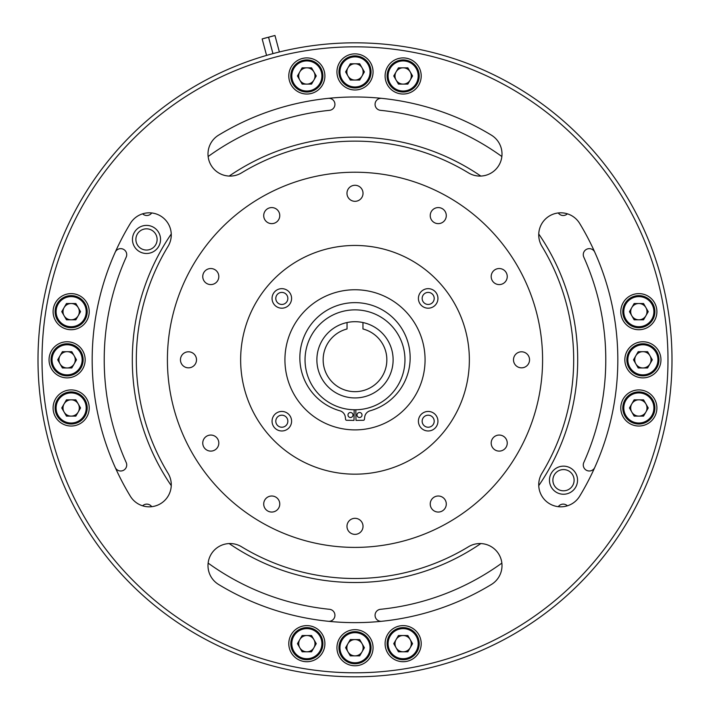 <?xml version="1.0" encoding="UTF-8"?>
<svg xmlns="http://www.w3.org/2000/svg" width="710" height="710" viewBox="0 0 710 710"><rect width="100%" height="100%" fill="white"/><g stroke="black" fill="none" stroke-linecap="round" stroke-linejoin="round"><path stroke-width="1.06" d="M446.288 215.609A8.023 8.023 0 0 0 438.265 207.577A8.023 8.023 0 0 0 430.233 215.609A8.023 8.023 0 0 0 438.265 223.632A8.023 8.023 0 0 0 446.288 215.609M507.242 276.554A8.023 8.023 0 0 0 499.21 268.531A8.023 8.023 0 0 0 491.187 276.554A8.023 8.023 0 0 0 499.21 284.586A8.023 8.023 0 0 0 507.242 276.554M529.545 359.819A8.023 8.023 0 0 0 521.522 351.796A8.023 8.023 0 0 0 513.499 359.819A8.023 8.023 0 0 0 521.522 367.842A8.023 8.023 0 0 0 529.545 359.819M507.242 443.075A8.023 8.023 0 0 0 499.21 435.052A8.023 8.023 0 0 0 491.187 443.075A8.023 8.023 0 0 0 499.21 451.107A8.023 8.023 0 0 0 507.242 443.075M446.288 504.029A8.023 8.023 0 0 0 438.265 496.006A8.023 8.023 0 0 0 430.233 504.029A8.023 8.023 0 0 0 438.265 512.052A8.023 8.023 0 0 0 446.288 504.029M363.023 526.341A8.023 8.023 0 0 0 355 518.318A8.023 8.023 0 0 0 346.977 526.341A8.023 8.023 0 0 0 355 534.364A8.023 8.023 0 0 0 363.023 526.341M279.767 504.029A8.023 8.023 0 0 0 271.735 496.006A8.023 8.023 0 0 0 263.712 504.029A8.023 8.023 0 0 0 271.735 512.052A8.023 8.023 0 0 0 279.767 504.029M218.813 443.075A8.023 8.023 0 0 0 210.79 435.052A8.023 8.023 0 0 0 202.758 443.075A8.023 8.023 0 0 0 210.79 451.107A8.023 8.023 0 0 0 218.813 443.075M196.501 359.819A8.023 8.023 0 0 0 188.478 351.796A8.023 8.023 0 0 0 180.455 359.819A8.023 8.023 0 0 0 188.478 367.842A8.023 8.023 0 0 0 196.501 359.819M218.813 276.554A8.023 8.023 0 0 0 210.79 268.531A8.023 8.023 0 0 0 202.758 276.554A8.023 8.023 0 0 0 210.79 284.586A8.023 8.023 0 0 0 218.813 276.554M279.767 215.609A8.023 8.023 0 0 0 271.735 207.577A8.023 8.023 0 0 0 263.712 215.609A8.023 8.023 0 0 0 271.735 223.632A8.023 8.023 0 0 0 279.767 215.609M363.023 193.298A8.023 8.023 0 0 0 355 185.274A8.023 8.023 0 0 0 346.977 193.298A8.023 8.023 0 0 0 355 201.32A8.023 8.023 0 0 0 363.023 193.298M167.409 359.819A187.591 187.591 0 0 0 355 547.401A187.591 187.591 0 0 0 542.591 359.819A187.591 187.591 0 0 0 355 172.228A187.591 187.591 0 0 0 167.409 359.819M579.662 496.21A22.072 22.072 0 0 1 538.73 484.752A22.072 22.072 0 0 1 541.934 473.304A218.689 218.689 0 0 0 541.934 246.334A22.072 22.072 0 0 1 554.856 213.63A22.072 22.072 0 0 1 579.662 223.428A262.824 262.824 0 0 1 579.662 496.21M218.609 584.481A22.072 22.072 0 0 1 219.239 546.38A22.072 22.072 0 0 1 241.515 546.753A218.689 218.689 0 0 0 468.485 546.753A22.072 22.072 0 0 1 498.802 554.164A22.072 22.072 0 0 1 491.391 584.481A262.824 262.824 0 0 1 218.609 584.481A262.824 262.824 0 0 0 328.304 621.285A6.017 6.017 0 0 0 334.934 615.295A6.017 6.017 0 0 0 329.529 609.304A250.79 250.79 0 0 1 208.137 563.101M130.338 223.428A22.072 22.072 0 0 1 160.655 216.017A22.072 22.072 0 0 1 168.066 246.334A218.689 218.689 0 0 0 168.066 473.304A22.072 22.072 0 0 1 160.655 503.621A22.072 22.072 0 0 1 130.338 496.21A262.824 262.824 0 0 1 130.338 223.428M491.391 135.148A22.072 22.072 0 0 1 498.802 165.465A22.072 22.072 0 0 1 468.485 172.885A218.689 218.689 0 0 0 241.515 172.885A22.072 22.072 0 0 1 207.994 154.017A22.072 22.072 0 0 1 218.609 135.148A262.824 262.824 0 0 1 491.391 135.148M42.023 359.819A312.977 312.977 0 0 0 355 672.796A312.977 312.977 0 0 0 667.977 359.819A312.977 312.977 0 0 0 355 46.833A312.977 312.977 0 0 0 42.023 359.819M306.853 661.72A18.061 18.061 0 0 0 324.905 643.668A18.061 18.061 0 0 0 306.853 625.608A18.061 18.061 0 0 0 288.792 643.668A18.061 18.061 0 0 0 306.853 661.72M355 665.776A18.061 18.061 0 0 0 373.061 647.724A18.061 18.061 0 0 0 355 629.663A18.061 18.061 0 0 0 336.939 647.724A18.061 18.061 0 0 0 355 665.776M403.147 661.72A18.061 18.061 0 0 0 421.207 643.668A18.061 18.061 0 0 0 403.147 625.608A18.061 18.061 0 0 0 385.095 643.668A18.061 18.061 0 0 0 403.147 661.72M638.849 426.027A18.061 18.061 0 0 0 656.901 407.966A18.061 18.061 0 0 0 638.849 389.914A18.061 18.061 0 0 0 620.788 407.966A18.061 18.061 0 0 0 638.849 426.027M642.905 377.871A18.061 18.061 0 0 0 660.957 359.819A18.061 18.061 0 0 0 642.905 341.758A18.061 18.061 0 0 0 624.844 359.819A18.061 18.061 0 0 0 642.905 377.871M638.849 293.612A18.061 18.061 0 0 0 620.788 311.663A18.061 18.061 0 0 0 638.849 329.724A18.061 18.061 0 0 0 656.901 311.663A18.061 18.061 0 0 0 638.849 293.612M71.151 426.027A18.061 18.061 0 0 0 89.211 407.966A18.061 18.061 0 0 0 71.151 389.914A18.061 18.061 0 0 0 53.099 407.966A18.061 18.061 0 0 0 71.151 426.027M67.095 377.871A18.061 18.061 0 0 0 85.156 359.819A18.061 18.061 0 0 0 67.095 341.758A18.061 18.061 0 0 0 49.043 359.819A18.061 18.061 0 0 0 67.095 377.871M71.151 329.724A18.061 18.061 0 0 0 89.211 311.663A18.061 18.061 0 0 0 71.151 293.612A18.061 18.061 0 0 0 53.099 311.663A18.061 18.061 0 0 0 71.151 329.724M306.853 94.031A18.061 18.061 0 0 0 324.905 75.97A18.061 18.061 0 0 0 306.853 57.909A18.061 18.061 0 0 0 288.792 75.97A18.061 18.061 0 0 0 306.853 94.031M403.147 94.031A18.061 18.061 0 0 0 421.207 75.97A18.061 18.061 0 0 0 403.147 57.909A18.061 18.061 0 0 0 385.095 75.97A18.061 18.061 0 0 0 403.147 94.031M355 53.862A18.061 18.061 0 0 0 336.939 71.914A18.061 18.061 0 0 0 355 89.975A18.061 18.061 0 0 0 373.061 71.914A18.061 18.061 0 0 0 355 53.862M171.252 233.998A222.7 222.7 0 0 0 171.252 485.64M480.821 176.071A222.7 222.7 0 0 0 229.179 176.071M538.748 485.64A222.7 222.7 0 0 0 538.748 233.998M229.179 543.567A222.7 222.7 0 0 0 480.821 543.567M577.541 480.191A14.04 14.04 0 0 0 563.5 466.15A14.04 14.04 0 0 0 549.46 480.191A14.04 14.04 0 0 0 563.5 494.24A14.04 14.04 0 0 0 577.541 480.191M160.54 239.439A14.04 14.04 0 0 0 146.5 225.398A14.04 14.04 0 0 0 132.459 239.439A14.04 14.04 0 0 0 146.5 253.488A14.04 14.04 0 0 0 160.54 239.439M594.785 252.201A6.017 6.017 0 0 0 586.824 249.174A6.017 6.017 0 0 0 583.797 257.127A250.79 250.79 0 0 1 583.797 462.503A6.017 6.017 0 0 0 586.824 470.464A6.017 6.017 0 0 0 594.785 467.437M501.863 563.101A250.79 250.79 0 0 1 380.471 609.304A6.017 6.017 0 0 0 375.093 615.907A6.017 6.017 0 0 0 381.696 621.285A262.824 262.824 0 0 0 491.391 584.481M567.388 505.813A6.017 6.017 0 0 0 558.326 506.62A250.79 250.79 0 0 1 558.282 506.683M151.718 506.683A250.79 250.79 0 0 1 151.674 506.62A6.017 6.017 0 0 0 142.612 505.813M115.215 467.437A6.017 6.017 0 0 0 126.726 464.97A6.017 6.017 0 0 0 126.202 462.503A250.79 250.79 0 0 1 126.202 257.127A6.017 6.017 0 0 0 121.969 248.784A6.017 6.017 0 0 0 115.215 252.201A262.824 262.824 0 0 0 115.215 467.437M142.612 213.816A6.017 6.017 0 0 0 151.674 213.018A250.79 250.79 0 0 1 151.718 212.956M208.137 156.528A250.79 250.79 0 0 1 329.529 110.325A6.017 6.017 0 0 0 334.934 104.343A6.017 6.017 0 0 0 328.304 98.353A262.824 262.824 0 0 0 218.609 135.157M381.696 98.353A6.017 6.017 0 0 0 375.093 103.731A6.017 6.017 0 0 0 380.471 110.325A250.79 250.79 0 0 1 501.863 156.528M558.282 212.956A250.79 250.79 0 0 1 558.326 213.018A6.017 6.017 0 0 0 567.388 213.816M38.003 359.819A316.997 316.997 0 0 0 355 676.808A316.997 316.997 0 0 0 671.997 359.819A316.997 316.997 0 0 0 355 42.822A316.997 316.997 0 0 0 38.003 359.819M272.951 53.632L268.549 37.222A334.046 334.046 0 0 0 265.336 38.029A334.046 334.046 0 0 0 262.159 38.935L274.965 35.5A334.046 334.046 0 0 0 271.752 36.308A334.046 334.046 0 0 0 268.566 37.213L272.968 53.623M266.57 55.407L262.159 38.935M279.376 51.972L274.965 35.5M362.961 322.535L362.961 328.978A31.852 31.852 0 0 1 355 391.671A31.852 31.852 0 0 1 347.039 328.978L347.039 322.535M393.118 359.819A38.118 38.118 0 0 1 355 397.937A38.118 38.118 0 0 1 316.882 359.819A38.118 38.118 0 0 1 355 321.701A38.118 38.118 0 0 1 393.118 359.819M404.957 359.819A49.957 49.957 0 0 0 355 309.862A49.957 49.957 0 0 0 305.043 359.819A49.957 49.957 0 0 0 355 409.776A49.957 49.957 0 0 0 404.957 359.819M355 87.969A16.046 16.046 0 0 1 338.954 71.914A16.046 16.046 0 0 1 355 55.868A16.046 16.046 0 0 1 371.046 71.914A16.046 16.046 0 0 1 355 87.969A16.046 16.046 0 0 1 338.954 71.914A16.046 16.046 0 0 1 355 55.868A16.046 16.046 0 0 1 371.046 71.914A16.046 16.046 0 0 1 355 87.969M345.601 71.914L350.296 63.776L359.704 63.776L364.399 71.914L359.704 80.052L350.296 80.052L345.601 71.914M355 80.052A8.138 8.138 0 0 0 362.047 67.84A8.138 8.138 0 0 0 347.953 67.84A8.138 8.138 0 0 0 355 80.052M403.147 59.924A16.046 16.046 0 0 1 419.202 75.97A16.046 16.046 0 0 1 403.147 92.016A16.046 16.046 0 0 1 387.101 75.97A16.046 16.046 0 0 1 403.147 59.924A16.046 16.046 0 0 1 419.202 75.97A16.046 16.046 0 0 1 403.147 92.016M412.554 75.97L407.851 84.108L398.452 84.108L393.748 75.97L398.452 67.832L407.851 67.832L412.554 75.97M410.202 71.896A8.138 8.138 0 0 0 396.1 71.896A8.138 8.138 0 0 0 403.147 84.108A8.138 8.138 0 0 0 410.202 71.896M306.853 59.924A16.046 16.046 0 0 1 322.899 75.97A16.046 16.046 0 0 1 306.853 92.016A16.046 16.046 0 0 1 290.798 75.97A16.046 16.046 0 0 1 306.853 59.924A16.046 16.046 0 0 1 322.899 75.97A16.046 16.046 0 0 1 306.853 92.016A16.046 16.046 0 0 1 290.798 75.97A16.046 16.046 0 0 1 306.853 59.924M316.252 75.97L311.548 84.108L302.149 84.108L297.446 75.97L302.149 67.832L311.548 67.832L316.252 75.97M306.853 67.832A8.138 8.138 0 0 0 299.798 80.044A8.138 8.138 0 0 0 313.9 80.044A8.138 8.138 0 0 0 306.853 67.832M71.151 295.617A16.046 16.046 0 0 1 87.206 311.663A16.046 16.046 0 0 1 71.151 327.718A16.046 16.046 0 0 1 55.105 311.663A16.046 16.046 0 0 1 71.151 295.617A16.046 16.046 0 0 1 87.206 311.663A16.046 16.046 0 0 1 71.151 327.718M80.549 311.663L75.855 319.811L66.456 319.811L61.752 311.663L66.456 303.525L75.855 303.525L80.549 311.663M78.207 307.599A8.138 8.138 0 0 0 64.104 307.599A8.138 8.138 0 0 0 71.151 319.811A8.138 8.138 0 0 0 78.207 307.599M67.095 343.764A16.046 16.046 0 0 1 83.15 359.819A16.046 16.046 0 0 1 67.095 375.865A16.046 16.046 0 0 1 51.049 359.819A16.046 16.046 0 0 1 67.095 343.764A16.046 16.046 0 0 1 83.15 359.819A16.046 16.046 0 0 1 67.095 375.865M76.494 359.819L71.799 367.957L62.4 367.957L57.696 359.819L62.4 351.681L71.799 351.681L76.494 359.819M74.151 355.745A8.138 8.138 0 0 0 60.048 355.745A8.138 8.138 0 0 0 67.095 367.957A8.138 8.138 0 0 0 74.151 355.745M71.151 391.92A16.046 16.046 0 0 1 87.206 407.966A16.046 16.046 0 0 1 71.151 424.021A16.046 16.046 0 0 1 55.105 407.966A16.046 16.046 0 0 1 71.151 391.92A16.046 16.046 0 0 1 87.206 407.966A16.046 16.046 0 0 1 71.151 424.021M80.549 407.966L75.855 416.113L66.456 416.113L61.752 407.966L66.456 399.828L75.855 399.828L80.549 407.966M78.207 403.901A8.138 8.138 0 0 0 64.104 403.901A8.138 8.138 0 0 0 71.151 416.113A8.138 8.138 0 0 0 78.207 403.901M638.849 327.718A16.046 16.046 0 0 1 622.794 311.663A16.046 16.046 0 0 1 638.849 295.617A16.046 16.046 0 0 1 654.895 311.663A16.046 16.046 0 0 1 638.849 327.718A16.046 16.046 0 0 1 622.794 311.663A16.046 16.046 0 0 1 638.849 295.617M629.45 311.663L634.145 303.525L643.544 303.525L648.248 311.663L643.544 319.811L634.145 319.811L629.45 311.663M631.793 315.737A8.138 8.138 0 0 0 645.896 315.737A8.138 8.138 0 0 0 638.849 303.525A8.138 8.138 0 0 0 631.793 315.737M642.905 343.764A16.046 16.046 0 0 1 658.951 359.819A16.046 16.046 0 0 1 642.905 375.865A16.046 16.046 0 0 1 626.85 359.819A16.046 16.046 0 0 1 642.905 343.764A16.046 16.046 0 0 1 658.951 359.819A16.046 16.046 0 0 1 642.905 375.865M652.304 359.819L647.6 367.957L638.201 367.957L633.506 359.819L638.201 351.681L647.6 351.681L652.304 359.819M649.952 355.745A8.138 8.138 0 0 0 635.849 355.745A8.138 8.138 0 0 0 642.905 367.957A8.138 8.138 0 0 0 649.952 355.745M638.849 391.92A16.046 16.046 0 0 1 654.895 407.966A16.046 16.046 0 0 1 638.849 424.021A16.046 16.046 0 0 1 622.794 407.966A16.046 16.046 0 0 1 638.849 391.92A16.046 16.046 0 0 1 654.895 407.966A16.046 16.046 0 0 1 638.849 424.021M648.248 407.966L643.544 416.113L634.145 416.113L629.45 407.966L634.145 399.828L643.544 399.828L648.248 407.966M645.896 403.901A8.138 8.138 0 0 0 631.793 403.901A8.138 8.138 0 0 0 638.849 416.113A8.138 8.138 0 0 0 645.896 403.901M403.147 627.613A16.046 16.046 0 0 1 419.202 643.668A16.046 16.046 0 0 1 403.147 659.714A16.046 16.046 0 0 1 387.101 643.668A16.046 16.046 0 0 1 403.147 627.613A16.046 16.046 0 0 1 419.202 643.668A16.046 16.046 0 0 1 403.147 659.714M412.554 643.668L407.851 651.807L398.452 651.807L393.748 643.668L398.452 635.521L407.851 635.521L412.554 643.668M410.202 639.595A8.138 8.138 0 0 0 396.1 639.595A8.138 8.138 0 0 0 403.147 651.807A8.138 8.138 0 0 0 410.202 639.595M355 631.669A16.046 16.046 0 0 1 371.046 647.724A16.046 16.046 0 0 1 355 663.77A16.046 16.046 0 0 1 338.954 647.724A16.046 16.046 0 0 1 355 631.669A16.046 16.046 0 0 1 371.046 647.724A16.046 16.046 0 0 1 355 663.77M364.399 647.724L359.704 655.862L350.296 655.862L345.601 647.724L350.296 639.577L359.704 639.577L364.399 647.724M362.047 643.65A8.138 8.138 0 0 0 347.953 643.65A8.138 8.138 0 0 0 355 655.862A8.138 8.138 0 0 0 362.047 643.65M306.853 627.613A16.046 16.046 0 0 1 322.899 643.668A16.046 16.046 0 0 1 306.853 659.714A16.046 16.046 0 0 1 290.798 643.668A16.046 16.046 0 0 1 306.853 627.613A16.046 16.046 0 0 1 322.899 643.668A16.046 16.046 0 0 1 306.853 659.714M316.252 643.668L311.548 651.807L302.149 651.807L297.446 643.668L302.149 635.521L311.548 635.521L316.252 643.668M313.9 639.595A8.138 8.138 0 0 0 299.798 639.595A8.138 8.138 0 0 0 306.853 651.807A8.138 8.138 0 0 0 313.9 639.595M469.354 359.819A114.354 114.354 0 0 0 355 245.456A114.354 114.354 0 0 0 240.646 359.819A114.354 114.354 0 0 0 355 474.173A114.354 114.354 0 0 0 469.354 359.819M437.946 421.207A9.771 9.771 0 0 0 428.183 411.445A9.771 9.771 0 0 0 418.412 421.207A9.771 9.771 0 0 0 428.183 430.979A9.771 9.771 0 0 0 437.946 421.207M291.588 298.422A9.771 9.771 0 0 0 281.817 288.659A9.771 9.771 0 0 0 272.054 298.422A9.771 9.771 0 0 0 281.817 308.193A9.771 9.771 0 0 0 291.588 298.422M284.932 359.819A70.068 70.068 0 0 0 355 429.887A70.068 70.068 0 0 0 425.068 359.819A70.068 70.068 0 0 0 355 289.751A70.068 70.068 0 0 0 284.932 359.819M437.946 298.422A9.771 9.771 0 0 1 428.183 308.193A9.771 9.771 0 0 1 418.412 298.422A9.771 9.771 0 0 1 428.183 288.659A9.771 9.771 0 0 1 437.946 298.422M291.588 421.207A9.771 9.771 0 0 1 281.817 430.979A9.771 9.771 0 0 1 272.054 421.207A9.771 9.771 0 0 1 281.817 411.445A9.771 9.771 0 0 1 291.588 421.207M287.843 298.422A6.017 6.017 0 0 1 281.817 304.448A6.017 6.017 0 0 1 275.799 298.422A6.017 6.017 0 0 1 281.817 292.405A6.017 6.017 0 0 1 287.843 298.422M434.2 298.422A6.017 6.017 0 0 0 428.183 292.405A6.017 6.017 0 0 0 422.157 298.422A6.017 6.017 0 0 0 428.183 304.448A6.017 6.017 0 0 0 434.2 298.422M434.2 421.207A6.017 6.017 0 0 1 428.183 427.225A6.017 6.017 0 0 1 422.157 421.207A6.017 6.017 0 0 1 428.183 415.19A6.017 6.017 0 0 1 434.2 421.207M287.843 421.207A6.017 6.017 0 0 0 281.817 415.19A6.017 6.017 0 0 0 275.799 421.207A6.017 6.017 0 0 0 281.817 427.225A6.017 6.017 0 0 0 287.843 421.207M355.825 409.768L356.003 420.4L363.413 420.276A1.003 1.003 0 0 0 364.399 419.406L364.709 416.983A7.419 7.419 0 0 1 370.043 410.815A55.131 55.131 0 0 0 355 302.637A55.131 55.131 0 0 0 339.957 410.815A7.419 7.419 0 0 1 345.291 416.983L345.601 419.406A1.003 1.003 0 0 0 346.586 420.276L353.997 420.4L354.175 409.768M352.994 415.004A2.512 2.512 0 0 0 350.483 412.501A2.512 2.512 0 0 0 347.98 415.004A2.512 2.512 0 0 0 350.483 417.515A2.512 2.512 0 0 0 352.994 415.004M362.02 415.004A2.512 2.512 0 0 0 359.517 412.501A2.512 2.512 0 0 0 357.006 415.004A2.512 2.512 0 0 0 359.517 417.515A2.512 2.512 0 0 0 362.02 415.004M157.114 239.439A10.614 10.614 0 0 0 146.5 228.824A10.614 10.614 0 0 0 135.885 239.439A10.614 10.614 0 0 0 146.5 250.053A10.614 10.614 0 0 0 157.114 239.439M574.115 480.191A10.614 10.614 0 0 0 563.5 469.576A10.614 10.614 0 0 0 552.886 480.191A10.614 10.614 0 0 0 563.5 490.814A10.614 10.614 0 0 0 574.115 480.191M355 56.871A15.043 15.043 0 0 0 339.957 71.914A15.043 15.043 0 0 0 355 86.966A15.043 15.043 0 0 0 370.043 71.914A15.043 15.043 0 0 0 355 56.871M403.147 91.013A15.043 15.043 0 0 0 418.199 75.97A15.043 15.043 0 0 0 403.147 60.927A15.043 15.043 0 0 0 388.104 75.97A15.043 15.043 0 0 0 403.147 91.013M306.853 91.013A15.043 15.043 0 0 0 321.896 75.97A15.043 15.043 0 0 0 306.853 60.927A15.043 15.043 0 0 0 291.801 75.97A15.043 15.043 0 0 0 306.853 91.013M71.151 326.715A15.043 15.043 0 0 0 86.203 311.663A15.043 15.043 0 0 0 71.151 296.62A15.043 15.043 0 0 0 56.108 311.663A15.043 15.043 0 0 0 71.151 326.715M67.095 374.862A15.043 15.043 0 0 0 82.147 359.819A15.043 15.043 0 0 0 67.095 344.767A15.043 15.043 0 0 0 52.052 359.819A15.043 15.043 0 0 0 67.095 374.862M71.151 423.018A15.043 15.043 0 0 0 86.203 407.966A15.043 15.043 0 0 0 71.151 392.923A15.043 15.043 0 0 0 56.108 407.966A15.043 15.043 0 0 0 71.151 423.018M638.849 296.62A15.043 15.043 0 0 0 623.797 311.663A15.043 15.043 0 0 0 638.849 326.715A15.043 15.043 0 0 0 653.892 311.663A15.043 15.043 0 0 0 638.849 296.62M642.905 374.862A15.043 15.043 0 0 0 657.948 359.819A15.043 15.043 0 0 0 642.905 344.767A15.043 15.043 0 0 0 627.853 359.819A15.043 15.043 0 0 0 642.905 374.862M638.849 423.018A15.043 15.043 0 0 0 653.892 407.966A15.043 15.043 0 0 0 638.849 392.923A15.043 15.043 0 0 0 623.797 407.966A15.043 15.043 0 0 0 638.849 423.018M403.147 658.711A15.043 15.043 0 0 0 418.199 643.668A15.043 15.043 0 0 0 403.147 628.616A15.043 15.043 0 0 0 388.104 643.668A15.043 15.043 0 0 0 403.147 658.711M355 662.767A15.043 15.043 0 0 0 370.043 647.724A15.043 15.043 0 0 0 355 632.672A15.043 15.043 0 0 0 339.957 647.724A15.043 15.043 0 0 0 355 662.767M306.853 658.711A15.043 15.043 0 0 0 321.896 643.668A15.043 15.043 0 0 0 306.853 628.616A15.043 15.043 0 0 0 291.801 643.668A15.043 15.043 0 0 0 306.853 658.711"/></g></svg>
